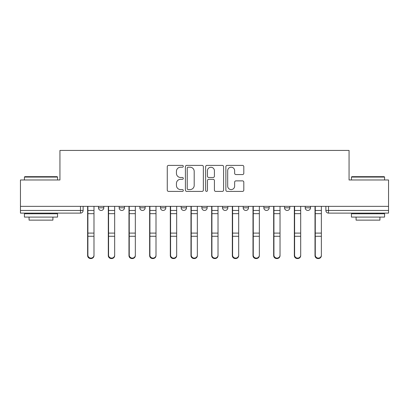 <?xml version="1.0" encoding="UTF-8"?>
<svg xmlns="http://www.w3.org/2000/svg" width="409" height="409" viewBox="0 0 409 409"><rect width="100%" height="100%" fill="white"/><g stroke="black" fill="none" stroke-linecap="round" stroke-linejoin="round"><path stroke-width="0.61" d="M183.298 166.299A0.91 0.91 0 0 0 182.388 165.389L168.569 165.389A1.299 1.299 0 0 0 167.271 166.693L167.271 190.103A1.299 1.299 0 0 0 168.569 191.402L182.388 191.402A0.91 0.91 0 0 0 183.298 190.492A0.91 0.91 0 0 0 182.388 189.582L180.599 189.582A4.162 4.162 0 0 1 176.437 185.42L176.437 183.467A4.162 4.162 0 0 1 180.599 179.306L182.388 179.306A0.91 0.91 0 0 0 183.298 178.396A0.91 0.91 0 0 0 182.388 177.486L180.599 177.486A4.162 4.162 0 0 1 176.437 173.324L176.437 171.371A4.162 4.162 0 0 1 180.599 167.209L182.388 167.209A0.91 0.91 0 0 0 183.298 166.299M263.861 206.356L263.861 207.813L269.163 207.813A2.648 2.648 0 0 1 266.515 210.461A2.648 2.648 0 0 1 263.861 207.813L263.861 206.356M222.522 206.356L222.522 207.813L227.823 207.813A2.648 2.648 0 0 1 225.17 210.461A2.648 2.648 0 0 1 222.522 207.813L222.522 206.356M201.852 206.356L201.852 207.813L207.148 207.813A2.648 2.648 0 0 1 204.5 210.461A2.648 2.648 0 0 1 201.852 207.813L201.852 206.356M160.507 206.356L160.507 207.813L165.809 207.813A2.648 2.648 0 0 1 163.16 210.461A2.648 2.648 0 0 1 160.507 207.813L160.507 206.356M242.511 174.561A1.299 1.299 0 0 0 243.81 173.258L243.81 166.693A1.299 1.299 0 0 0 242.511 165.389L227.164 165.389A1.299 1.299 0 0 0 225.865 166.693L225.865 190.103A1.299 1.299 0 0 0 227.164 191.402L242.511 191.402A1.299 1.299 0 0 0 243.81 190.103L243.81 182.169A1.299 1.299 0 0 0 242.511 180.87L235.942 180.87A1.299 1.299 0 0 0 234.643 182.169L234.643 186.1A3.482 3.482 0 0 1 231.162 189.582A3.482 3.482 0 0 1 227.685 186.1L227.685 170.691A3.482 3.482 0 0 1 231.162 167.209A3.482 3.482 0 0 1 234.643 170.691L234.643 173.258A1.299 1.299 0 0 0 235.942 174.561L242.511 174.561M20.45 206.356L20.45 179.986L59.939 179.986L59.939 150.435L349.061 150.435L349.061 179.986L388.55 179.986L388.55 206.356L20.45 206.356L20.45 210.461L83.124 210.461L83.124 206.356L83.124 210.461A2.648 2.648 0 0 1 80.476 213.115L20.45 213.115L20.45 210.461M203.36 166.693A1.299 1.299 0 0 0 202.061 165.389L186.714 165.389A1.299 1.299 0 0 0 185.415 166.693L185.415 190.103A1.299 1.299 0 0 0 186.714 191.402L202.061 191.402A1.299 1.299 0 0 0 203.36 190.103L203.36 166.693M206.939 165.389L222.286 165.389A1.299 1.299 0 0 1 223.585 166.693L223.585 190.103A1.299 1.299 0 0 1 222.286 191.402L215.717 191.402A1.299 1.299 0 0 1 214.418 190.103L214.418 180.609A1.299 1.299 0 0 0 213.115 179.306L208.759 179.306A1.299 1.299 0 0 0 207.46 180.609L207.46 190.492A0.91 0.91 0 0 1 206.55 191.402A0.91 0.91 0 0 1 205.64 190.492L205.64 166.693A1.299 1.299 0 0 1 206.939 165.389M325.876 206.356L325.876 210.461L388.55 210.461L388.55 213.115L328.524 213.115A2.648 2.648 0 0 1 325.876 210.461M388.55 206.356L388.55 210.461M310.503 206.356L310.503 207.813A2.648 2.648 0 0 1 307.854 210.461A2.648 2.648 0 0 1 305.206 207.813L310.503 207.813M305.206 206.356L305.206 207.813M289.833 206.356L289.833 207.813A2.648 2.648 0 0 1 287.184 210.461A2.648 2.648 0 0 1 284.531 207.813L289.833 207.813L289.833 206.356M284.531 206.356L284.531 207.813M269.163 206.356L269.163 207.813M248.493 206.356L248.493 207.813A2.648 2.648 0 0 1 245.84 210.461A2.648 2.648 0 0 1 243.191 207.813L248.493 207.813L248.493 206.356M243.191 206.356L243.191 207.813M227.823 206.356L227.823 207.813L227.823 206.356M207.148 207.813L207.148 206.356L207.148 207.813A2.648 2.648 0 0 1 204.5 210.461M186.478 206.356L186.478 207.813A2.648 2.648 0 0 1 183.83 210.461A2.648 2.648 0 0 1 181.177 207.813A2.648 2.648 0 0 0 183.83 210.461A2.648 2.648 0 0 0 186.478 207.813L186.478 206.356M181.177 206.356L181.177 207.813L186.478 207.813M165.809 206.356L165.809 207.813M145.139 206.356L145.139 207.813A2.648 2.648 0 0 1 142.485 210.461A2.648 2.648 0 0 1 139.837 207.813A2.648 2.648 0 0 0 142.485 210.461A2.648 2.648 0 0 0 145.139 207.813L139.837 207.813L139.837 206.356M119.167 206.356L119.167 207.813L124.469 207.813L124.469 206.356L124.469 207.813A2.648 2.648 0 0 1 121.816 210.461A2.648 2.648 0 0 1 119.167 207.813A2.648 2.648 0 0 0 121.816 210.461M98.497 206.356L98.497 207.813L103.794 207.813L103.794 206.356L103.794 207.813A2.648 2.648 0 0 1 101.146 210.461A2.648 2.648 0 0 1 98.497 207.813A2.648 2.648 0 0 0 101.146 210.461M80.476 206.356L80.476 213.115A2.648 2.648 0 0 0 83.124 210.461M188.145 167.209A0.91 0.91 0 0 0 187.235 168.119L187.235 188.672A0.91 0.91 0 0 0 188.145 189.582L190.032 189.582A4.162 4.162 0 0 0 194.193 185.42L194.193 171.371A4.162 4.162 0 0 0 190.032 167.209L188.145 167.209M214.418 170.757A3.482 3.482 0 0 0 210.937 167.276A3.482 3.482 0 0 0 207.46 170.757L207.46 176.187A1.299 1.299 0 0 0 208.759 177.486L213.115 177.486A1.299 1.299 0 0 0 214.418 176.187L214.418 170.757M87.628 206.356L87.628 255.625A3.047 2.935 180 0 0 90.808 258.56M93.988 255.165L93.988 255.625A3.047 2.935 180 0 1 90.941 258.565A3.047 2.935 180 0 1 87.894 255.625L87.894 255.165A3.047 2.935 0 0 0 90.941 258.099A3.047 2.935 0 0 0 93.988 255.165L93.988 236.284L87.894 236.284L87.894 255.165M87.894 206.356L87.894 236.284M93.988 206.356L93.988 236.284M108.303 206.356L108.303 255.625A3.047 2.935 180 0 0 111.483 258.56M128.973 206.356L128.973 255.625A3.047 2.935 180 0 0 132.153 258.56M114.663 255.165L114.663 255.625A3.047 2.935 180 0 1 111.616 258.565A3.047 2.935 180 0 1 108.564 255.625L108.564 255.165A3.047 2.935 0 0 0 111.616 258.099A3.047 2.935 0 0 0 114.663 255.165L114.663 236.284L108.564 236.284L108.564 255.165M108.564 206.356L108.564 236.284M114.663 206.356L114.663 236.284M135.333 255.165L135.333 255.625A3.047 2.935 180 0 1 132.286 258.565A3.047 2.935 180 0 1 129.239 255.625L129.239 255.165A3.047 2.935 0 0 0 132.286 258.099A3.047 2.935 0 0 0 135.333 255.165L135.333 236.284L129.239 236.284L129.239 255.165M129.239 206.356L129.239 236.284M135.333 206.356L135.333 236.284M24.428 177.071L24.821 176.673L57.153 176.673L57.551 177.071L24.428 177.071L24.428 179.986M57.551 217.087L24.428 217.087L24.428 213.774L57.551 213.774L57.551 217.087M52.914 217.087L52.914 220.134L29.065 220.134L29.065 217.087M351.449 177.071L351.847 176.673L384.179 176.673L384.572 177.071L351.449 177.071L351.449 179.986M384.572 217.087L351.449 217.087L351.449 213.774L384.572 213.774L384.572 217.087M379.935 217.087L379.935 220.134L356.086 220.134L356.086 217.087M149.643 206.356L149.643 255.625A3.047 2.935 180 0 0 152.823 258.56M170.313 206.356L170.313 255.625A3.047 2.935 180 0 0 173.493 258.56M190.983 206.356L190.983 255.625A3.047 2.935 180 0 0 194.163 258.56M156.003 255.165L156.003 255.625A3.047 2.935 180 0 1 152.956 258.565A3.047 2.935 180 0 1 149.909 255.625L149.909 255.165A3.047 2.935 0 0 0 152.956 258.099A3.047 2.935 0 0 0 156.003 255.165L156.003 236.284L149.909 236.284L149.909 255.165M149.909 206.356L149.909 236.284M156.003 206.356L156.003 236.284M176.673 255.165L176.673 255.625A3.047 2.935 180 0 1 173.626 258.565A3.047 2.935 180 0 1 170.579 255.625L170.579 255.165A3.047 2.935 0 0 0 173.626 258.099A3.047 2.935 0 0 0 176.673 255.165L176.673 236.284L170.579 236.284L170.579 255.165M170.579 206.356L170.579 236.284M176.673 206.356L176.673 236.284M197.343 255.165L197.343 255.625A3.047 2.935 180 0 1 194.295 258.565A3.047 2.935 180 0 1 191.248 255.625L191.248 255.165A3.047 2.935 0 0 0 194.295 258.099A3.047 2.935 0 0 0 197.343 255.165L197.343 236.284L191.248 236.284L191.248 255.165M191.248 206.356L191.248 236.284M197.343 206.356L197.343 236.284M211.657 206.356L211.657 255.625A3.047 2.935 180 0 0 214.837 258.56M218.017 255.165L218.017 255.625A3.047 2.935 180 0 1 214.97 258.565A3.047 2.935 180 0 1 211.918 255.625L211.918 255.165A3.047 2.935 0 0 0 214.97 258.099A3.047 2.935 0 0 0 218.017 255.165L218.017 236.284L211.918 236.284L211.918 255.165M211.918 206.356L211.918 236.284M218.017 206.356L218.017 236.284M232.327 206.356L232.327 255.625A3.047 2.935 180 0 0 235.507 258.56M238.687 255.165L238.687 255.625A3.047 2.935 180 0 1 235.64 258.565A3.047 2.935 180 0 1 232.593 255.625L232.593 255.165A3.047 2.935 0 0 0 235.64 258.099A3.047 2.935 0 0 0 238.687 255.165L238.687 236.284L232.593 236.284L232.593 255.165M232.593 206.356L232.593 236.284M238.687 206.356L238.687 236.284M252.997 206.356L252.997 255.625A3.047 2.935 180 0 0 256.177 258.56M259.357 255.165L259.357 255.625A3.047 2.935 180 0 1 256.31 258.565A3.047 2.935 180 0 1 253.263 255.625L253.263 255.165A3.047 2.935 0 0 0 256.31 258.099A3.047 2.935 0 0 0 259.357 255.165L259.357 236.284L253.263 236.284L253.263 255.165M253.263 206.356L253.263 236.284M259.357 206.356L259.357 236.284M273.667 206.356L273.667 255.625A3.047 2.935 180 0 0 276.847 258.56M280.027 255.165L280.027 255.625A3.047 2.935 180 0 1 276.98 258.565A3.047 2.935 180 0 1 273.933 255.625L273.933 255.165A3.047 2.935 0 0 0 276.98 258.099A3.047 2.935 0 0 0 280.027 255.165L280.027 236.284L273.933 236.284L273.933 255.165M273.933 206.356L273.933 236.284M280.027 206.356L280.027 236.284M294.337 206.356L294.337 255.625A3.047 2.935 180 0 0 297.517 258.56M300.697 255.165L300.697 255.625A3.047 2.935 180 0 1 297.65 258.565A3.047 2.935 180 0 1 294.603 255.625L294.603 255.165A3.047 2.935 0 0 0 297.65 258.099A3.047 2.935 0 0 0 300.697 255.165L300.697 236.284L294.603 236.284L294.603 255.165M294.603 206.356L294.603 236.284M300.697 206.356L300.697 236.284M315.012 206.356L315.012 255.625A3.047 2.935 180 0 0 318.192 258.56M321.372 255.165L321.372 255.625A3.047 2.935 180 0 1 318.32 258.565A3.047 2.935 180 0 1 315.273 255.625L315.273 255.165A3.047 2.935 0 0 0 318.32 258.099A3.047 2.935 0 0 0 321.372 255.165L321.372 236.284L315.273 236.284L315.273 255.165M315.273 206.356L315.273 236.284M321.372 206.356L321.372 236.284M328.524 206.356L328.524 213.115M87.628 210.461L93.988 210.461M87.628 236.745L87.894 236.745M87.628 232.435L87.894 232.435M87.628 213.002L87.894 213.002M93.988 233.099L87.894 233.099M93.988 213.662L87.894 213.662M108.303 210.461L114.663 210.461M108.303 236.745L108.564 236.745M108.303 232.435L108.564 232.435M108.303 213.002L108.564 213.002M128.973 210.461L135.333 210.461M128.973 236.745L129.239 236.745M128.973 232.435L129.239 232.435M128.973 213.002L129.239 213.002M114.663 233.099L108.564 233.099M114.663 213.662L108.564 213.662M135.333 233.099L129.239 233.099M135.333 213.662L129.239 213.662M149.643 210.461L156.003 210.461M149.643 236.745L149.909 236.745M149.643 232.435L149.909 232.435M149.643 213.002L149.909 213.002M170.313 210.461L176.673 210.461M170.313 236.745L170.579 236.745M170.313 232.435L170.579 232.435M170.313 213.002L170.579 213.002M190.983 210.461L197.343 210.461M190.983 236.745L191.248 236.745M190.983 232.435L191.248 232.435M190.983 213.002L191.248 213.002M156.003 233.099L149.909 233.099M156.003 213.662L149.909 213.662M176.673 233.099L170.579 233.099M176.673 213.662L170.579 213.662M197.343 233.099L191.248 233.099M197.343 213.662L191.248 213.662M211.657 210.461L218.017 210.461M211.657 236.745L211.918 236.745M211.657 232.435L211.918 232.435M211.657 213.002L211.918 213.002M218.017 233.099L211.918 233.099M218.017 213.662L211.918 213.662M232.327 210.461L238.687 210.461M232.327 236.745L232.593 236.745M232.327 232.435L232.593 232.435M232.327 213.002L232.593 213.002M238.687 233.099L232.593 233.099M238.687 213.662L232.593 213.662M252.997 210.461L259.357 210.461M252.997 236.745L253.263 236.745M252.997 232.435L253.263 232.435M252.997 213.002L253.263 213.002M259.357 233.099L253.263 233.099M259.357 213.662L253.263 213.662M273.667 210.461L280.027 210.461M273.667 236.745L273.933 236.745M273.667 232.435L273.933 232.435M273.667 213.002L273.933 213.002M280.027 233.099L273.933 233.099M280.027 213.662L273.933 213.662M294.337 210.461L300.697 210.461M294.337 236.745L294.603 236.745M294.337 232.435L294.603 232.435M294.337 213.002L294.603 213.002M300.697 233.099L294.603 233.099M300.697 213.662L294.603 213.662M315.012 210.461L321.372 210.461M315.012 236.745L315.273 236.745M315.012 232.435L315.273 232.435M315.012 213.002L315.273 213.002M321.372 233.099L315.273 233.099M321.372 213.662L315.273 213.662M57.551 179.986L57.551 177.071M50 213.774L50 213.115M31.979 213.774L31.979 213.115M384.572 179.986L384.572 177.071M377.021 213.774L377.021 213.115M359 213.774L359 213.115"/></g></svg>

